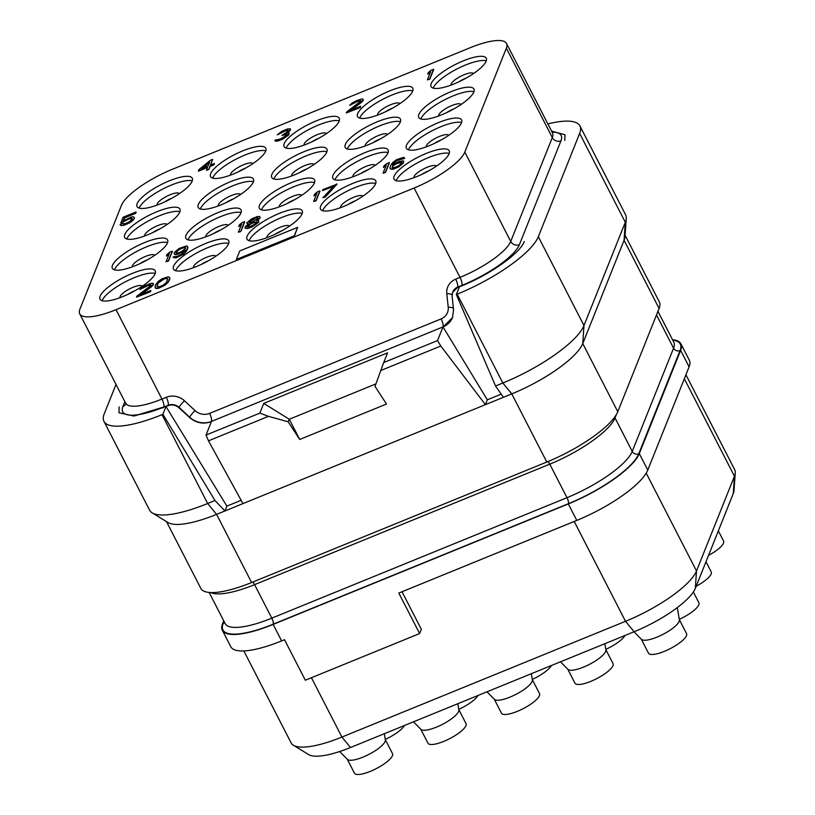 <?xml version="1.0" encoding="UTF-8"?>
<svg xmlns="http://www.w3.org/2000/svg" width="815" height="815" viewBox="0 0 815 815"><rect width="100%" height="100%" fill="white"/><g stroke="black" fill="none" stroke-linecap="round" stroke-linejoin="round"><path stroke-width="1.22" d="M223.728 620.826L222.577 623.709A68.603 18.908 -27.2 0 0 222.332 630.26L230.808 646.733A68.603 18.908 -27.2 0 0 281.613 640.896L284.506 639.714L305.319 680.209L419.623 633.55L421.324 629.302L402.029 591.741M419.623 633.55L398.81 593.055L576.796 520.408A68.603 18.908 -27.2 0 0 647.772 470.092L689.103 366.832A68.603 18.908 -27.2 0 0 689.347 360.281L680.882 343.798A68.603 18.908 -27.2 0 0 672.528 339.712M222.332 630.26A68.603 18.908 -27.2 0 0 273.137 624.412L568.32 503.935A68.603 18.908 -27.2 0 0 639.306 453.619L647.772 470.092M243.848 650.93L291.118 742.903A68.603 18.908 -27.2 0 0 293.39 745.256A68.603 18.908 -27.2 0 0 341.923 737.055L625.523 621.305A68.603 18.908 -27.2 0 0 696.509 570.989L734.437 476.225A68.603 18.908 -27.2 0 0 735.262 472.894A68.603 18.908 -27.2 0 0 734.682 469.674L685.914 374.788M293.39 745.256L308.64 754.588A59.169 16.31 -27.2 0 0 350.501 747.518L634.111 631.757A59.169 16.31 -27.2 0 0 695.338 588.359L733.255 493.595A59.169 16.31 -27.2 0 0 733.979 490.722L735.262 472.894M532.327 679.608L539.53 693.626A21.394 5.899 152.8 0 1 539.448 695.674A21.394 5.899 152.8 0 1 520.245 710.089A21.394 5.899 152.8 0 1 501.47 713.186L494.257 699.168M531.319 673.71L532.368 679.873A21.394 5.899 152.8 0 1 532.134 681.422A21.394 5.899 152.8 0 1 513.766 695.45A21.394 5.899 152.8 0 1 494.45 699.362L486.973 691.813M163.652 407.5L133.945 416.047L118.98 412.757L119.133 406.879L118.99 412.767L133.945 416.037L168.022 405.717C171.996 404.281 175.633 404.974 178.943 407.775L189.569 417.494C196.191 423.097 203.475 424.472 211.411 421.599L206.022 435.078L208.487 440.834L242.952 503.609L224.94 510.964L226.876 506.125L165.995 406.542L162.888 414.326L162.022 414.672A78.403 21.608 152.8 0 1 103.953 421.355A78.403 21.608 152.8 0 1 104.228 413.867L116.005 384.436M547.863 123.911A78.403 21.608 152.8 0 1 579.934 125.938L625.584 214.763A78.403 21.608 152.8 0 1 626.256 218.44L624.911 236.971A68.603 18.908 -27.2 0 1 624.076 240.313L582.756 343.573A68.603 18.908 -27.2 0 1 511.769 393.889L485.404 404.658L440.813 346.008L437.533 340.589L442.932 327.11L452.498 317.667L453.568 309.741L452.101 296.283L452.631 292.32L457.419 287.603L461.789 285.821C490.253 274.451 520.215 253.221 524.289 241.515L524.289 241.505C520.235 253.21 490.233 274.472 461.789 285.821M437.533 340.589L383.702 362.553L387.594 352.834L263.734 403.394L289.294 419.246L375.919 383.896M206.022 435.078L259.842 413.113L263.734 403.394M214.977 500.522L207.672 503.507A78.403 21.608 152.8 0 1 152.201 512.869L168.053 522.568A68.603 18.908 -27.2 0 0 216.586 514.367L224.94 510.964L214.977 500.522L162.888 414.326M241.138 500.298L226.876 506.125M626.256 218.44A78.403 21.608 152.8 0 1 625.309 222.251L624.076 240.313L659.101 308.457L617.78 411.718A68.603 18.908 -27.2 0 1 546.794 462.044L251.611 582.521A68.603 18.908 -27.2 0 1 200.806 588.369L166.505 521.62M659.101 308.457A68.603 18.908 -27.2 0 0 659.345 301.907L625.044 235.158M124.858 401.652L122.922 406.491A55.532 15.312 -27.2 0 0 163.856 407.062L168.196 405.299A9.8 8.975 21.8 0 1 179.096 407.398L189.681 417.209A19.601 17.961 -158.2 0 0 211.482 421.416L443.003 326.917L487.339 399.819L485.404 404.658L242.952 503.609M259.842 413.113L268.502 416.333L208.487 440.834M268.502 416.333L288.194 421.824L299.686 439.468L386.504 404.036L375.012 386.392L380.788 370.509L440.813 346.008M288.194 421.824L289.264 419.155M383.702 362.553L380.788 370.509M579.934 125.938A78.403 21.608 152.8 0 1 579.648 133.426L538.328 236.696A78.403 21.608 152.8 0 1 457.205 294.195L456.329 294.551L459.446 286.778M564.754 140.414L565.019 134.781L551.551 131.083L565.019 134.77L564.754 140.414M617.78 411.718L582.756 343.573L583.978 325.521L625.309 222.251L579.648 133.426M538.328 236.696L583.978 325.521A78.403 21.608 152.8 0 1 502.855 383.019L495.54 386.004L503.415 397.302M456.329 294.551L495.54 386.004M501.215 394.154L487.339 399.819M116.025 309.68L414.102 188.02A49.002 13.509 -27.2 0 0 464.805 152.079L506.37 48.197A49.002 13.509 -27.2 0 0 506.543 43.521A49.002 13.509 -27.2 0 0 470.255 47.698L172.179 169.357A49.002 13.509 -27.2 0 0 121.476 205.299L79.911 309.17A49.002 13.509 -27.2 0 0 79.738 313.856A49.002 13.509 -27.2 0 0 116.025 309.68L161.951 399.055L166.291 397.282A16.331 14.965 21.8 0 1 184.465 400.776L195.05 410.597A13.071 11.97 -158.2 0 0 209.587 413.399L441.109 318.899A13.071 11.97 -158.2 0 0 448.219 307.265L446.793 293.716A16.331 14.965 21.8 0 1 455.687 279.158L460.027 277.385L414.102 188.02M192.146 181.185A31.031 8.558 152.8 0 1 164.294 202.089A31.031 8.558 152.8 0 1 137.052 206.592A31.031 8.558 152.8 0 1 137.154 203.628A31.031 8.558 152.8 0 1 165.007 182.713A31.031 8.558 152.8 0 1 192.258 178.22A31.031 8.558 152.8 0 1 192.146 181.185M265.649 151.183A31.031 8.558 152.8 0 1 237.797 172.087A31.031 8.558 152.8 0 1 210.555 176.59A31.031 8.558 152.8 0 1 210.667 173.626A31.031 8.558 152.8 0 1 238.52 152.711A31.031 8.558 152.8 0 1 265.761 148.218A31.031 8.558 152.8 0 1 265.649 151.183M339.152 121.18A31.031 8.558 152.8 0 1 311.31 142.085A31.031 8.558 152.8 0 1 284.058 146.588A31.031 8.558 152.8 0 1 284.17 143.623A31.031 8.558 152.8 0 1 312.023 122.708A31.031 8.558 152.8 0 1 339.264 118.216A31.031 8.558 152.8 0 1 339.152 121.18M412.665 91.178A31.031 8.558 152.8 0 1 384.812 112.083A31.031 8.558 152.8 0 1 357.571 116.586A31.031 8.558 152.8 0 1 357.683 113.621A31.031 8.558 152.8 0 1 385.526 92.706A31.031 8.558 152.8 0 1 412.777 88.214A31.031 8.558 152.8 0 1 412.665 91.178M486.168 61.176A31.031 8.558 152.8 0 1 458.315 82.081A31.031 8.558 152.8 0 1 431.074 86.584A31.031 8.558 152.8 0 1 431.186 83.619A31.031 8.558 152.8 0 1 459.039 62.704A31.031 8.558 152.8 0 1 486.28 58.211A31.031 8.558 152.8 0 1 486.168 61.176M473.821 92.034A31.031 8.558 152.8 0 1 445.968 112.939A31.031 8.558 152.8 0 1 418.727 117.442A31.031 8.558 152.8 0 1 418.839 114.477A31.031 8.558 152.8 0 1 446.681 93.562A31.031 8.558 152.8 0 1 473.933 89.069A31.031 8.558 152.8 0 1 473.821 92.034M400.318 122.036A31.031 8.558 152.8 0 1 372.465 142.941A31.031 8.558 152.8 0 1 345.214 147.444A31.031 8.558 152.8 0 1 345.326 144.479A31.031 8.558 152.8 0 1 373.178 123.564A31.031 8.558 152.8 0 1 400.42 119.072A31.031 8.558 152.8 0 1 400.318 122.036M326.805 152.038A31.031 8.558 152.8 0 1 298.952 172.943A31.031 8.558 152.8 0 1 271.711 177.446A31.031 8.558 152.8 0 1 271.823 174.481A31.031 8.558 152.8 0 1 299.676 153.566A31.031 8.558 152.8 0 1 326.917 149.074A31.031 8.558 152.8 0 1 326.805 152.038M253.302 182.04A31.031 8.558 152.8 0 1 225.449 202.945A31.031 8.558 152.8 0 1 198.208 207.448A31.031 8.558 152.8 0 1 198.32 204.484A31.031 8.558 152.8 0 1 226.163 183.569A31.031 8.558 152.8 0 1 253.414 179.076A31.031 8.558 152.8 0 1 253.302 182.04M179.789 212.043A31.031 8.558 152.8 0 1 151.947 232.947A31.031 8.558 152.8 0 1 124.695 237.45A31.031 8.558 152.8 0 1 124.807 234.486A31.031 8.558 152.8 0 1 152.66 213.571A31.031 8.558 152.8 0 1 179.901 209.078A31.031 8.558 152.8 0 1 179.789 212.043M167.442 242.901A31.031 8.558 152.8 0 1 139.589 263.805A31.031 8.558 152.8 0 1 112.348 268.308A31.031 8.558 152.8 0 1 112.46 265.344A31.031 8.558 152.8 0 1 140.312 244.429A31.031 8.558 152.8 0 1 167.554 239.936A31.031 8.558 152.8 0 1 167.442 242.901M240.955 212.898A31.031 8.558 152.8 0 1 213.102 233.803A31.031 8.558 152.8 0 1 185.861 238.306A31.031 8.558 152.8 0 1 185.963 235.341A31.031 8.558 152.8 0 1 213.815 214.427A31.031 8.558 152.8 0 1 241.057 209.934A31.031 8.558 152.8 0 1 240.955 212.898M314.458 182.896A31.031 8.558 152.8 0 1 286.605 203.801A31.031 8.558 152.8 0 1 259.364 208.304A31.031 8.558 152.8 0 1 259.476 205.339A31.031 8.558 152.8 0 1 287.328 184.424A31.031 8.558 152.8 0 1 314.57 179.932A31.031 8.558 152.8 0 1 314.458 182.896M387.96 152.894A31.031 8.558 152.8 0 1 360.108 173.799A31.031 8.558 152.8 0 1 332.866 178.302A31.031 8.558 152.8 0 1 332.978 175.337A31.031 8.558 152.8 0 1 360.831 154.422A31.031 8.558 152.8 0 1 388.072 149.929A31.031 8.558 152.8 0 1 387.96 152.894M461.473 122.892A31.031 8.558 152.8 0 1 433.621 143.797A31.031 8.558 152.8 0 1 406.379 148.299A31.031 8.558 152.8 0 1 406.481 145.335A31.031 8.558 152.8 0 1 434.334 124.42A31.031 8.558 152.8 0 1 461.575 119.927A31.031 8.558 152.8 0 1 461.473 122.892M449.116 153.75A31.031 8.558 152.8 0 1 421.274 174.655A31.031 8.558 152.8 0 1 394.022 179.157A31.031 8.558 152.8 0 1 394.134 176.193A31.031 8.558 152.8 0 1 421.987 155.278A31.031 8.558 152.8 0 1 449.228 150.785A31.031 8.558 152.8 0 1 449.116 153.75M375.613 183.752A31.031 8.558 152.8 0 1 347.761 204.657A31.031 8.558 152.8 0 1 320.519 209.16A31.031 8.558 152.8 0 1 320.631 206.195A31.031 8.558 152.8 0 1 348.484 185.28A31.031 8.558 152.8 0 1 375.725 180.787A31.031 8.558 152.8 0 1 375.613 183.752M302.11 213.754A31.031 8.558 152.8 0 1 274.258 234.659A31.031 8.558 152.8 0 1 247.016 239.162A31.031 8.558 152.8 0 1 247.118 236.197A31.031 8.558 152.8 0 1 274.971 215.282A31.031 8.558 152.8 0 1 302.212 210.79A31.031 8.558 152.8 0 1 302.11 213.754M228.597 243.756A31.031 8.558 152.8 0 1 200.745 264.661A31.031 8.558 152.8 0 1 173.503 269.164A31.031 8.558 152.8 0 1 173.615 266.199A31.031 8.558 152.8 0 1 201.468 245.284A31.031 8.558 152.8 0 1 228.709 240.792A31.031 8.558 152.8 0 1 228.597 243.756M155.095 273.759A31.031 8.558 152.8 0 1 127.242 294.663A31.031 8.558 152.8 0 1 100.001 299.166A31.031 8.558 152.8 0 1 100.113 296.202A31.031 8.558 152.8 0 1 127.965 275.287A31.031 8.558 152.8 0 1 155.207 270.794A31.031 8.558 152.8 0 1 155.095 273.759M210.718 164.824L212.644 159.363L210.331 160.311L198.84 169.673L198.483 171.191L207.438 167.533M198.34 170.916L207.601 167.136L206.582 170.304L208.895 169.367L210.056 166.464L213.917 164.895L214.416 163.652L210.413 164.946L212.644 159.363M275.012 140.659L275.684 141.239L278.047 140.964L282.601 139.284L288.907 134.801L289.04 133.028L286.758 133.089L289.57 130.909L290.395 128.841L287.807 128.862L281.633 131.378L277.334 134.862L283.62 131.266L288.001 129.993L288.357 130.716L287.257 131.857L281.959 135.402L286.727 133.976L286.839 135.31L280.166 139.07L274.879 140.19L275.541 140.964L279.372 140.262L284.078 138.163L288.133 135.3L289.04 133.028M287.542 132.927L290.425 130.206L290.395 128.841M277.334 134.862L285.301 130.909L288.459 130.461M281.959 135.402L287.135 134.557M346.314 112.939L360.352 107.549L360.617 106.235L349.818 110.646L363.021 100.235L363.133 99.155L361.921 98.961L356.766 100.54L352.274 102.894L349.676 105.339L357.51 101.101L360.352 100.459L360.709 101.182L346.732 111.9L346.314 112.939L360.21 107.264L360.617 106.235M350.98 110.168L361.422 102.435L363.164 100.52L363.133 99.155M349.676 105.339L357.653 101.386L360.811 100.928M427.345 79.87L429.8 79.198L433.692 69.479L431.237 70.141L428.344 72.535L427.681 74.196L430.575 71.802L427.345 79.87L429.658 78.923L433.549 69.204M427.681 74.196L430.34 72.392M123.483 220.651L124.603 217.85L135.799 213.275L136.064 211.961L122.953 217.32L120.936 222.974L129.371 218.838L132.275 218.624M131.826 218.359L132.183 219.266L129.198 221.863L125.255 223.646L122.362 223.616L120.05 224.553L121.466 225.704L129.32 223.015L132.988 220.305L134.495 218.135L133.171 216.78L131.49 216.943L123.136 220.875L124.461 217.564L135.657 213L136.064 211.961M166.026 261.737L168.481 261.075L172.373 251.356L169.917 252.018L167.014 254.412L166.362 256.073L169.255 253.679L166.026 261.737L168.338 260.8L172.23 251.081M166.362 256.073L169.011 254.27M173.249 257.408L175.897 257.876L183.477 254.26L186.146 251.611L187.695 248.565L187.888 247.271L186.564 245.916L179.096 248.453L174.237 252.507L174.267 254.056L176.774 254.239L185.209 250.103L181.185 254.514L177.629 256.144L173.106 256.949L174.074 257.764L179.147 256.389L183.334 253.985L186.003 251.336L187.552 248.28L187.389 246.273M174.267 254.056L175.235 254.688L178.76 253.934L184.964 250.643M238.377 232.214L240.833 231.542L244.724 221.823L242.259 222.495L239.366 224.889L238.703 226.539L241.597 224.145L238.377 232.214L240.69 231.266L244.582 221.548M238.703 226.539L241.362 224.736M245.121 228.241L247.862 228.506L252.018 226.978L258.803 222.138L258.549 220.519L256.562 220.631L259.924 217.88L259.822 216.535L257.224 216.556L251.825 218.766L247.057 222.607L247.251 223.748L248.85 223.779L245.02 226.906L245.121 228.241L247.719 228.22L253.893 225.704L257.469 223.208L258.661 221.853L258.549 220.519M257.346 220.529L260.077 218.155L259.822 216.535M246.813 223.229L248.229 224.156M313.612 201.499L316.077 200.836L319.959 191.118L317.504 191.78L314.61 194.174L313.948 195.824L316.841 193.44L313.612 201.499L315.935 200.551L319.816 190.832M313.948 195.824L316.607 194.031M322.872 197.719L325.338 197.057L336.941 184.19L322.903 189.579L322.495 190.608L334.069 185.881L322.872 197.719L325.195 196.772L336.799 183.905M322.495 190.608L333.549 186.441M383.07 173.157L385.526 172.485L389.417 162.766L386.962 163.438L384.069 165.822L383.407 167.483L386.3 165.088L383.07 173.157L385.383 172.209L389.275 162.491M383.407 167.483L386.055 165.679M392.861 164.732L395.316 161.747L397.883 160.178L404.719 158.426L403.608 157.336L396.528 159.699L392.861 162.409L390.711 165.363L389.937 168.104L391.119 169.174L398.586 166.647L403.435 162.593L403.496 160.84L399.055 161.441L392.473 164.987L393.523 163.183L397.74 159.903L401.123 158.691L402.641 158.935L404.434 157.682M390.293 168.817L392.942 169.286L398.729 166.922L403.578 162.868L403.496 160.84M136.513 297.159L150.551 291.77L150.816 290.456L140.017 294.867L153.22 284.466L153.332 283.376L150.734 283.396L144.174 286.075L139.874 289.559L147.709 285.332L150.541 284.69L150.897 285.413L136.93 296.13L136.513 297.159L150.408 291.495L150.816 290.456M141.178 294.398L151.621 286.666L153.363 284.741L153.332 283.376M139.874 289.559L147.851 285.607L150.999 285.148M155.176 287.644L155.757 288.439L158.344 288.418L165.16 285.118L168.297 282.102L169.846 279.056L169.591 277.436L168.236 276.774L161.93 278.832L158.344 281.328L155.808 284.445L155.064 286.31L155.614 288.153L158.202 288.133L162.837 286.248L168.155 281.827L169.703 278.771L169.591 277.436M236.34 259.465L294.368 236.126L297.628 227.344L239.742 250.959L236.34 259.465L294.225 235.841L297.628 227.344M139.192 208.131A31.031 8.558 152.8 0 1 139.314 207.815A31.031 8.558 -27.2 0 1 163.285 188.785A31.031 8.558 -27.2 0 1 192.258 180.859M212.695 178.128A31.031 8.558 152.8 0 1 212.817 177.813A31.031 8.558 -27.2 0 1 236.788 158.782A31.031 8.558 -27.2 0 1 265.772 150.857M286.208 148.136A31.031 8.558 152.8 0 1 286.33 147.81A31.031 8.558 -27.2 0 1 310.301 128.78A31.031 8.558 -27.2 0 1 339.274 120.854M359.71 118.134A31.031 8.558 152.8 0 1 359.833 117.808A31.031 8.558 -27.2 0 1 383.804 98.778A31.031 8.558 -27.2 0 1 412.787 90.852M433.213 88.132A31.031 8.558 152.8 0 1 433.336 87.806A31.031 8.558 -27.2 0 1 457.307 68.776A31.031 8.558 -27.2 0 1 486.29 60.85M420.866 118.99A31.031 8.558 152.8 0 1 420.988 118.664A31.031 8.558 -27.2 0 1 444.959 99.634A31.031 8.558 -27.2 0 1 473.943 91.708M347.363 148.992A31.031 8.558 152.8 0 1 347.485 148.666A31.031 8.558 -27.2 0 1 371.457 129.636A31.031 8.558 -27.2 0 1 400.43 121.71M273.86 178.994A31.031 8.558 152.8 0 1 273.972 178.668A31.031 8.558 -27.2 0 1 297.944 159.638A31.031 8.558 -27.2 0 1 326.927 151.712M200.347 208.986A31.031 8.558 152.8 0 1 200.47 208.671A31.031 8.558 -27.2 0 1 224.441 189.64A31.031 8.558 -27.2 0 1 253.424 181.714M126.845 238.989A31.031 8.558 152.8 0 1 126.967 238.673A31.031 8.558 -27.2 0 1 150.938 219.643A31.031 8.558 -27.2 0 1 179.911 211.717M114.497 269.846A31.031 8.558 152.8 0 1 114.609 269.531A31.031 8.558 -27.2 0 1 138.581 250.5A31.031 8.558 -27.2 0 1 167.564 242.575M188 239.844A31.031 8.558 152.8 0 1 188.122 239.529A31.031 8.558 -27.2 0 1 212.094 220.498A31.031 8.558 -27.2 0 1 241.067 212.572M261.503 209.852A31.031 8.558 152.8 0 1 261.625 209.526A31.031 8.558 -27.2 0 1 285.596 190.496A31.031 8.558 -27.2 0 1 314.58 182.57M335.016 179.85A31.031 8.558 152.8 0 1 335.128 179.524A31.031 8.558 -27.2 0 1 359.109 160.494A31.031 8.558 -27.2 0 1 388.083 152.568M408.519 149.848A31.031 8.558 152.8 0 1 408.641 149.522A31.031 8.558 -27.2 0 1 432.612 130.492A31.031 8.558 -27.2 0 1 461.585 122.566M396.172 180.706A31.031 8.558 152.8 0 1 396.284 180.38A31.031 8.558 -27.2 0 1 420.265 161.35A31.031 8.558 -27.2 0 1 449.238 153.424M322.659 210.708A31.031 8.558 152.8 0 1 322.781 210.382A31.031 8.558 -27.2 0 1 346.752 191.352A31.031 8.558 -27.2 0 1 375.735 183.426M249.156 240.71A31.031 8.558 152.8 0 1 249.278 240.384A31.031 8.558 -27.2 0 1 273.249 221.354A31.031 8.558 -27.2 0 1 302.222 213.428M175.653 270.712A31.031 8.558 152.8 0 1 175.765 270.386A31.031 8.558 -27.2 0 1 199.746 251.356A31.031 8.558 -27.2 0 1 228.72 243.43M102.14 300.704A31.031 8.558 152.8 0 1 102.262 300.389A31.031 8.558 -27.2 0 1 126.233 281.358A31.031 8.558 -27.2 0 1 155.217 273.433M213.917 164.895L214.274 163.377M210.056 166.464L213.775 164.61M208.895 169.367L209.913 166.189M206.439 170.029L208.752 169.082M201.539 168.573L209.669 161.961L208.1 165.893L201.539 168.573M202.517 168.165L209.435 162.552M123.646 221.874L126.916 219.51L131.684 218.084M120.793 222.699L123.493 221.599M134.495 218.135L133.996 217.136M134.169 218.96L134.353 217.85M132.988 220.305L134.027 218.685M131.49 221.609L132.835 220.03M129.32 223.015L131.347 221.334M127.303 224.013L129.178 222.739M124.99 224.96L127.16 223.728M123.147 225.541L124.848 224.675M121.466 225.704L123.004 225.256M120.64 225.347L121.323 225.419M120.05 224.553L120.488 225.072M185.565 248.402L181.348 251.682L177.578 253.047L176.06 252.803L176.723 251.142L180.309 248.646L185.076 247.22L185.565 248.402M176.132 252.844L177.884 250.49L180.451 248.921L184.221 247.556L185.667 247.76M250.358 226.448L246.701 226.733L248.432 224.818L253.312 222.312L256.98 222.026L255.238 223.942L250.358 226.448M254.973 218.175L257.723 217.737L258.08 218.461L252.1 222.108L249.349 222.546L248.983 221.823L251.794 219.643L256.43 217.748M246.914 226.835L251.917 223.218L256.908 222.21M256.572 218.023L258.182 218.206M249.023 222.363L255.115 218.451M401.703 162.083L400.96 163.947L398.616 165.771L394.674 167.554L392.086 167.574L392.83 165.71L395.092 164.09L399.034 162.317L401.703 162.083M392.158 167.615L392.973 165.985L396.477 163.693L401.785 162.358M157.652 283.865L160.575 280.594L165.761 278.129L167.798 278.689L166.229 282.611L162.857 285.372L158.008 287.002L156.969 286.391L157.071 285.311L158.538 282.469M158.68 282.744L164.059 278.995L166.892 278.353L167.778 278.873M157.122 286.493L157.794 284.14M289.294 419.246L299.686 439.468M152.201 512.869A78.403 21.608 152.8 0 1 149.603 510.18L103.953 421.355M680.882 343.798A68.603 18.908 -27.2 0 1 680.637 350.348L639.306 453.619M718.351 530.85L723.588 541.048A21.394 5.899 152.8 0 1 723.516 543.096A21.394 5.899 152.8 0 1 708.52 555.412M706.004 561.708L711.24 571.906A21.394 5.899 152.8 0 1 711.169 573.954A21.394 5.899 152.8 0 1 696.173 586.27M693.361 591.996L698.893 602.764A21.394 5.899 152.8 0 1 698.812 604.812A21.394 5.899 152.8 0 1 679.292 619.369M624.983 635.486A21.394 5.899 152.8 0 1 605.789 649.372M551.48 665.488A21.394 5.899 152.8 0 1 532.287 679.374M477.967 695.49A21.394 5.899 152.8 0 1 458.774 709.376M404.464 725.493A21.394 5.899 152.8 0 1 385.271 739.378M679.333 619.604L686.536 633.622A21.394 5.899 152.8 0 1 686.464 635.669A21.394 5.899 152.8 0 1 667.261 650.085A21.394 5.899 152.8 0 1 648.475 653.182L641.273 639.164M677.296 607.603L679.384 619.869A21.394 5.899 152.8 0 1 679.139 621.417A21.394 5.899 152.8 0 1 660.771 635.445A21.394 5.899 152.8 0 1 641.466 639.357L633.989 631.808M605.83 649.606L613.033 663.624A21.394 5.899 152.8 0 1 612.962 665.672A21.394 5.899 152.8 0 1 593.758 680.087A21.394 5.899 152.8 0 1 574.972 683.184L567.77 669.166M604.822 643.718L605.871 649.871A21.394 5.899 152.8 0 1 605.637 651.419A21.394 5.899 152.8 0 1 587.269 665.448A21.394 5.899 152.8 0 1 567.953 669.36L560.476 661.811M458.814 709.61L466.017 723.628A21.394 5.899 152.8 0 1 465.946 725.676A21.394 5.899 152.8 0 1 446.742 740.091A21.394 5.899 152.8 0 1 427.957 743.188L420.754 729.17M457.816 703.712L458.865 709.875A21.394 5.899 152.8 0 1 458.621 711.424A21.394 5.899 152.8 0 1 440.253 725.452A21.394 5.899 152.8 0 1 420.947 729.364L413.47 721.815M385.312 739.613L392.514 753.63A21.394 5.899 152.8 0 1 392.443 755.678A21.394 5.899 152.8 0 1 373.239 770.093A21.394 5.899 152.8 0 1 354.454 773.191L347.251 759.173M384.303 733.714L385.352 739.877A21.394 5.899 152.8 0 1 385.118 741.426A21.394 5.899 152.8 0 1 366.75 755.454A21.394 5.899 152.8 0 1 347.435 759.366L339.672 751.522M273.137 624.412L281.613 640.896M568.32 503.935L576.796 520.408M311.422 677.713L341.923 737.055L350.501 747.518M574.218 521.468L625.523 621.305L634.111 631.757M646.224 473.148L696.509 570.989L695.338 588.359M684.335 378.741L734.437 476.225L733.255 493.595M209.587 413.399A6.53 1.895 67.8 0 1 211.482 421.416L211.411 421.599M441.109 318.899A6.53 1.895 67.8 0 1 443.003 326.917A19.601 17.961 -158.2 0 0 452.539 317.555M453.415 308.386A6.53 2.353 -6 0 0 448.219 307.265M189.569 417.494L189.681 417.209A6.53 1.009 132.8 0 1 195.05 410.597M184.465 400.776A6.53 1.009 132.8 0 0 179.096 407.398L178.943 407.775M168.022 405.717L168.196 405.299A6.53 1.895 67.8 0 0 166.291 397.282M457.205 294.195L502.855 383.019L511.769 393.889L546.794 462.044M162.022 414.672L207.672 503.507L216.586 514.367L251.611 582.521M452.722 292.116A9.8 8.975 21.8 0 1 452.794 291.913A9.8 8.975 21.8 0 1 457.592 287.175L457.419 287.603M455.687 279.158A6.53 1.895 67.8 0 1 457.592 287.175L461.932 285.403A55.532 15.312 -27.2 0 0 519.389 244.673L560.965 140.801A55.532 15.312 -27.2 0 0 552.061 132.071M452.06 294.908A6.53 2.353 -6 0 0 446.793 293.716M163.856 407.062A6.53 1.895 67.8 0 0 161.951 399.055A49.002 13.509 -27.2 0 1 125.663 403.221L79.738 313.856M122.922 406.491A6.53 5.99 -158.2 0 0 125.877 403.853M560.965 140.801A6.53 5.99 21.8 0 1 552.305 137.572A49.002 13.509 -27.2 0 0 552.478 132.896L552.702 133.436M519.389 244.673A6.53 5.99 21.8 0 1 510.73 241.454L552.305 137.572L506.37 48.197M461.932 285.403A6.53 1.895 67.8 0 0 460.027 277.385A49.002 13.509 -27.2 0 0 510.73 241.454L464.805 152.079M179.351 193.654A12.5 3.443 -27.2 0 0 168.348 195.498A12.5 3.443 -27.2 0 0 157.163 203.903A12.5 3.443 152.8 0 0 157.112 205.085M172.108 198.106A9.8 2.7 -27.2 0 0 164.946 201.784M252.854 163.652A12.5 3.443 -27.2 0 0 241.851 165.496A12.5 3.443 -27.2 0 0 230.676 173.901A12.5 3.443 152.8 0 0 230.614 175.082M245.621 168.104A9.8 2.7 -27.2 0 0 238.449 171.782M326.357 133.65A12.5 3.443 -27.2 0 0 315.364 135.494A12.5 3.443 -27.2 0 0 304.178 143.898A12.5 3.443 152.8 0 0 304.127 145.08M319.123 138.102A9.8 2.7 -27.2 0 0 311.962 141.79M399.87 103.648A12.5 3.443 -27.2 0 0 388.867 105.492A12.5 3.443 -27.2 0 0 377.691 113.896A12.5 3.443 152.8 0 0 377.63 115.078M392.626 108.1A9.8 2.7 -27.2 0 0 385.464 111.787M473.372 73.645A12.5 3.443 -27.2 0 0 462.37 75.489A12.5 3.443 -27.2 0 0 451.194 83.894A12.5 3.443 152.8 0 0 451.143 85.076M466.139 78.097A9.8 2.7 -27.2 0 0 458.967 81.785M461.025 104.503A12.5 3.443 -27.2 0 0 450.023 106.347A12.5 3.443 -27.2 0 0 438.847 114.752A12.5 3.443 152.8 0 0 438.786 115.934M453.792 108.955A9.8 2.7 -27.2 0 0 446.62 112.643M387.512 134.506A12.5 3.443 -27.2 0 0 376.52 136.35A12.5 3.443 -27.2 0 0 365.334 144.754A12.5 3.443 152.8 0 0 365.283 145.936M380.279 138.958A9.8 2.7 -27.2 0 0 373.117 142.645M314.009 164.508A12.5 3.443 -27.2 0 0 303.007 166.352A12.5 3.443 -27.2 0 0 291.831 174.756A12.5 3.443 152.8 0 0 291.78 175.938M306.776 168.96A9.8 2.7 -27.2 0 0 299.604 172.648M240.507 194.51A12.5 3.443 -27.2 0 0 229.504 196.354A12.5 3.443 -27.2 0 0 218.328 204.759A12.5 3.443 152.8 0 0 218.267 205.94M233.263 198.962A9.8 2.7 -27.2 0 0 226.101 202.64M166.993 224.512A12.5 3.443 -27.2 0 0 156.001 226.356A12.5 3.443 -27.2 0 0 144.815 234.761A12.5 3.443 152.8 0 0 144.764 235.942M159.76 228.964A9.8 2.7 -27.2 0 0 152.599 232.642M154.646 255.37A12.5 3.443 -27.2 0 0 143.654 257.214A12.5 3.443 -27.2 0 0 132.468 265.619A12.5 3.443 152.8 0 0 132.417 266.8M147.413 259.822A9.8 2.7 -27.2 0 0 140.241 263.5M228.159 225.368A12.5 3.443 -27.2 0 0 217.157 227.212A12.5 3.443 -27.2 0 0 205.971 235.617A12.5 3.443 152.8 0 0 205.92 236.798M220.916 229.82A9.8 2.7 -27.2 0 0 213.754 233.498M301.662 195.366A12.5 3.443 -27.2 0 0 290.66 197.21A12.5 3.443 -27.2 0 0 279.484 205.614A12.5 3.443 152.8 0 0 279.423 206.796M294.429 199.818A9.8 2.7 -27.2 0 0 287.257 203.506M375.165 165.363A12.5 3.443 -27.2 0 0 364.173 167.207A12.5 3.443 -27.2 0 0 352.987 175.612A12.5 3.443 152.8 0 0 352.936 176.794M367.932 169.815A9.8 2.7 -27.2 0 0 360.77 173.503M448.678 135.361A12.5 3.443 -27.2 0 0 437.675 137.205A12.5 3.443 -27.2 0 0 426.49 145.61A12.5 3.443 152.8 0 0 426.439 146.792M441.435 139.813A9.8 2.7 -27.2 0 0 434.273 143.501M436.32 166.219A12.5 3.443 -27.2 0 0 425.328 168.063A12.5 3.443 -27.2 0 0 414.142 176.478A12.5 3.443 152.8 0 0 414.091 177.65M429.087 170.671A9.8 2.7 -27.2 0 0 421.926 174.359M362.818 196.221A12.5 3.443 -27.2 0 0 351.815 198.065A12.5 3.443 -27.2 0 0 340.639 206.47A12.5 3.443 152.8 0 0 340.578 207.652M355.585 200.673A9.8 2.7 -27.2 0 0 348.413 204.361M289.315 226.224A12.5 3.443 -27.2 0 0 278.312 228.068A12.5 3.443 -27.2 0 0 267.126 236.472A12.5 3.443 152.8 0 0 267.076 237.654M282.072 230.676A9.8 2.7 -27.2 0 0 274.91 234.363M215.802 256.226A12.5 3.443 -27.2 0 0 204.81 258.07A12.5 3.443 -27.2 0 0 193.624 266.474A12.5 3.443 152.8 0 0 193.573 267.656M208.569 260.678A9.8 2.7 -27.2 0 0 201.407 264.366M142.299 286.228A12.5 3.443 -27.2 0 0 131.297 288.072A12.5 3.443 -27.2 0 0 120.121 296.477A12.5 3.443 152.8 0 0 120.06 297.658M135.066 290.68A9.8 2.7 -27.2 0 0 127.894 294.358M210.688 592.556A63.05 17.38 -27.2 0 0 254.586 584.64A4.9 1.426 67.8 0 0 252.681 582.083M224.003 621.356L223.157 623.465A67.951 18.725 -27.2 0 0 273.239 624.168L568.422 503.69A4.9 1.426 67.8 0 0 566.995 497.68A63.05 17.38 -27.2 0 0 632.236 451.439L615.009 417.922A63.05 17.38 -27.2 0 1 549.768 464.163L254.586 584.64L271.813 618.157L566.995 497.68L549.768 464.163A4.9 1.426 67.8 0 0 547.649 461.484M616.354 414.57L615.009 417.922A4.9 4.493 21.8 0 1 614.683 417.086M568.422 503.69A67.951 18.725 -27.2 0 0 638.726 453.853A4.9 4.493 21.8 0 1 632.236 451.439L673.567 348.168A63.05 17.38 -27.2 0 0 673.781 342.147L657.95 311.34M638.726 453.853L680.056 350.593A4.9 4.493 21.8 0 1 673.567 348.168L656.503 314.967M273.239 624.168A4.9 1.426 67.8 0 0 271.813 618.157A63.05 17.38 -27.2 0 1 225.123 623.526L209.149 592.454M223.157 623.465A4.9 4.493 -158.2 0 0 224.604 622.528M680.056 350.593A67.951 18.725 -27.2 0 0 672.742 340.13M680.637 350.348L689.103 366.832M126.111 403.333L125.897 404.077L125.663 403.221M552.478 132.896L506.543 43.521"/></g></svg>
